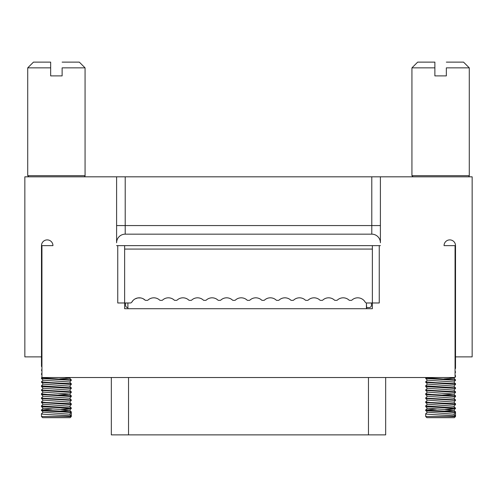 <?xml version="1.0" encoding="UTF-8"?>
<svg xmlns="http://www.w3.org/2000/svg" width="497" height="497" viewBox="0 0 497 497"><rect width="100%" height="100%" fill="white"/><g stroke="black" fill="none" stroke-linecap="round" stroke-linejoin="round"><path stroke-width="0.75" d="M116.602 225.563L125.207 225.563L125.207 176.82L380.398 176.82L380.398 242.766A8.604 8.604 0 0 0 371.793 234.162L125.207 234.162A8.604 8.604 0 0 0 116.602 242.766L116.602 176.82L24.85 176.82L24.85 356.883L41.481 356.883L41.481 245.63A5.734 5.734 0 0 1 47.215 239.896A5.734 5.734 0 0 1 52.949 245.63A5.734 5.734 0 0 0 47.215 239.896A5.734 5.734 0 0 0 41.481 245.63L52.949 245.63M125.207 176.82L116.602 176.82M41.941 245.63L41.941 377.527L455.059 377.527L455.059 245.63L444.051 245.63A5.734 5.734 0 0 1 449.785 239.896A5.734 5.734 0 0 1 455.519 245.63L455.519 356.883L472.15 356.883L472.15 176.82L380.398 176.82M116.602 242.766A8.604 8.604 0 0 1 125.207 234.162L125.207 225.563L371.793 225.563L371.793 234.162A8.604 8.604 0 0 1 380.398 242.766M83.918 176.82A1.149 1.149 0 0 0 85.062 175.671L85.062 67.859L62.125 67.859L62.125 75.886L50.657 75.886L50.657 67.859L27.72 67.859L27.72 175.671L85.062 175.671M62.125 75.886L62.125 67.859M468.137 176.82A1.149 1.149 0 0 0 469.28 175.671L469.28 67.859L446.343 67.859L446.343 75.886L434.875 75.886L434.875 67.859L411.938 67.859L411.938 175.671L469.28 175.671M41.481 251.37L41.941 251.37M380.398 245.63L372.365 245.63L372.365 308.712L124.635 308.712L124.635 249.072L372.365 249.072L372.365 302.977L366.687 302.977A1.721 1.721 0 0 1 365.196 302.12A8.604 8.604 0 0 0 351.913 300.095A0.919 0.919 0 0 1 351.292 300.343L349.633 300.343A0.919 0.919 0 0 1 349.012 300.095A8.604 8.604 0 0 0 337.345 300.095A0.919 0.919 0 0 1 336.724 300.343L335.065 300.343A0.919 0.919 0 0 1 334.444 300.095A8.604 8.604 0 0 0 322.777 300.095A0.919 0.919 0 0 1 322.155 300.343L320.503 300.343A0.919 0.919 0 0 1 319.882 300.095A8.604 8.604 0 0 0 308.215 300.095A0.919 0.919 0 0 1 307.593 300.343L305.935 300.343A0.919 0.919 0 0 1 305.313 300.095A8.604 8.604 0 0 0 293.646 300.095A0.919 0.919 0 0 1 293.025 300.343L291.372 300.343A0.919 0.919 0 0 1 290.745 300.095A8.604 8.604 0 0 0 279.084 300.095A0.919 0.919 0 0 1 278.457 300.343L276.804 300.343A0.919 0.919 0 0 1 276.183 300.095A8.604 8.604 0 0 0 264.516 300.095A0.919 0.919 0 0 1 263.895 300.343L262.236 300.343A0.919 0.919 0 0 1 261.615 300.095A8.604 8.604 0 0 0 249.948 300.095A0.919 0.919 0 0 1 249.326 300.343L247.674 300.343A0.919 0.919 0 0 1 247.052 300.095A8.604 8.604 0 0 0 235.385 300.095A0.919 0.919 0 0 1 234.764 300.343L233.105 300.343A0.919 0.919 0 0 1 232.484 300.095A8.604 8.604 0 0 0 220.817 300.095A0.919 0.919 0 0 1 220.196 300.343L218.543 300.343A0.919 0.919 0 0 1 217.916 300.095A8.604 8.604 0 0 0 206.255 300.095A0.919 0.919 0 0 1 205.628 300.343L203.975 300.343A0.919 0.919 0 0 1 203.354 300.095A8.604 8.604 0 0 0 191.687 300.095A0.919 0.919 0 0 1 191.065 300.343L189.407 300.343A0.919 0.919 0 0 1 188.785 300.095A8.604 8.604 0 0 0 177.118 300.095A0.919 0.919 0 0 1 176.497 300.343L174.845 300.343A0.919 0.919 0 0 1 174.223 300.095A8.604 8.604 0 0 0 162.556 300.095A0.919 0.919 0 0 1 161.935 300.343L160.276 300.343A0.919 0.919 0 0 1 159.655 300.095A8.604 8.604 0 0 0 147.988 300.095A0.919 0.919 0 0 1 147.367 300.343L145.708 300.343A0.919 0.919 0 0 1 145.087 300.095A8.604 8.604 0 0 0 131.804 302.12A1.721 1.721 0 0 1 130.313 302.977L117.752 302.977L117.752 245.63L372.365 245.63M379.248 245.63L379.248 302.977L372.365 302.977M116.602 245.63L117.752 245.63M50.657 67.859L50.657 62.125L50.657 67.859M27.72 67.859L33.454 62.125L50.657 62.125M62.125 62.125L79.327 62.125L85.062 67.859M455.519 245.63L455.059 245.63M446.343 75.886L446.343 67.859M41.481 338.532L41.941 338.532M371.507 302.977L366.687 302.977M371.452 302.977L371.452 305.27A2.292 2.292 0 0 1 369.159 307.568L366.649 307.568M125.548 302.977L125.548 305.27A2.292 2.292 0 0 0 127.841 307.568L127.903 307.568M455.059 251.37L455.519 251.37M434.875 67.859L434.875 62.125L434.875 67.859M411.938 67.859L417.673 62.125L434.875 62.125M446.343 62.125L463.546 62.125L469.28 67.859M111.328 377.527L111.328 434.875L385.672 434.875L385.672 377.527M455.519 338.532L455.059 338.532L455.519 338.532M132.482 301.114L131.804 302.12M145.068 300.12L143.192 298.772M140.707 297.939L137.911 297.927L140.253 297.877M137.731 297.952L135.252 298.809M133.016 300.499L131.817 302.126M365.196 302.12L364.947 301.716M135.296 298.784L136.327 298.33M143.316 298.834L144.012 299.25M41.481 366.426L41.481 356.883L41.481 366.426L41.941 366.562M41.941 370.004L41.481 369.867L41.941 370.482M41.481 370.296L41.941 369.377M64.473 377.527L69.636 378.161L71.288 379.882L41.686 377.919L41.941 377.335M69.636 378.217L59.752 378.913M41.481 378.416L41.481 377.826L41.499 378.453L43.152 380.18L69.63 382L71.288 383.727L50.88 382.653L41.481 381.851L43.152 380.087M41.481 381.851L43.14 384.094L69.642 386.138L71.295 387.865L41.481 385.796L43.14 384.057M41.481 386.504L41.481 385.796L41.493 386.529L43.146 388.256L69.63 390.102L71.282 391.829L50.402 390.599L41.481 389.946L43.146 388.194M41.481 390.344L43.146 392.096L69.642 394.115L71.295 395.836L47.526 394.488L41.481 393.786L43.146 392.034M41.493 390.375L71.301 392.413L69.642 394.152L58.224 395.04M41.481 393.786L41.487 394.512L43.14 396.233L69.63 398.215L71.282 399.942L43.276 398.203L41.481 397.935L43.14 396.196M41.481 401.874L41.487 402.483L71.301 404.552L71.288 403.794L45.848 402.477L41.481 401.874L43.152 400.11L69.636 402.129L71.301 400.377L41.499 398.476L41.481 397.935L41.481 398.439M41.487 402.483L43.14 404.204L69.636 406.248L71.288 407.969L41.481 405.906L43.146 404.167M41.499 409.957L43.152 408.236L69.63 410.131L71.282 411.851L41.481 409.994L52.185 409.025M41.481 406.552L41.481 405.906L41.499 406.589L71.301 408.447L69.63 410.211L60.808 411.094M71.282 411.851L71.301 412.51L62.38 411.858C53.167 411.448 39.791 410.671 41.481 410.423L43.146 412.168L69.636 414.206L71.301 412.51L71.301 415.952L69.636 414.206M71.282 408.484L60.864 409.391M71.301 404.552L69.636 406.291M41.487 394.512L71.301 396.531L69.63 398.29M71.301 392.413L71.282 391.829M41.493 386.529L71.301 388.424L69.63 390.188M41.487 382.373L71.301 384.436L69.642 386.175M41.499 378.453L71.301 380.317L69.63 382.075M41.941 373.924L41.481 373.738L41.487 374.403L41.941 374.533M41.481 373.738L41.941 373.241M71.301 380.317L71.288 379.882M71.301 384.436L71.288 383.727M71.301 396.531L71.295 395.836M71.301 400.377L71.282 399.942M41.481 413.864L41.481 416.523L71.301 416.523L71.301 415.952L62.38 415.299C53.167 414.889 39.791 414.113 41.481 413.864L43.146 412.119M366.432 303.878L366.693 308.712M41.481 410.423L41.481 409.994M71.301 416.523L70.152 417.673L42.63 417.673L41.481 416.523M455.059 368.209L455.519 368.401L455.059 368.898M455.519 368.401L455.519 356.883M448.692 377.527L453.854 378.161L455.507 379.882L425.705 377.807L425.718 378.453L455.519 380.317L453.848 382.075M453.854 378.217L443.97 378.913M425.718 378.453L427.37 380.18L453.848 382L455.507 383.727L435.099 382.653L425.699 381.851L427.37 380.087M425.699 381.851L427.364 384.094L453.86 386.138L455.513 387.865L425.699 385.796L427.358 384.057M425.699 386.504L425.699 385.796L425.712 386.529L427.364 388.256L453.848 390.102L455.5 391.829L434.62 390.599L425.699 389.946L427.37 388.194M425.699 390.344L427.37 392.096L453.86 394.115L455.513 395.836L431.744 394.488L425.699 393.786L427.364 392.034M425.712 390.375L455.519 392.413L453.86 394.152L442.442 395.04M425.699 393.786L425.705 394.512L427.358 396.233L453.848 398.215L455.507 399.942L427.495 398.203L425.699 397.935L427.364 396.196M455.513 407.969L425.712 405.887L425.718 406.589L455.519 408.447L453.854 406.248L427.364 404.204L425.705 402.483L455.519 404.552L455.507 403.794L430.067 402.477L425.699 401.874L427.37 400.11L453.854 402.129L455.519 400.377L425.718 398.476L425.699 397.935L425.699 398.439M425.718 409.957L427.37 408.236L453.848 410.131L455.5 411.851L425.699 409.994L436.403 409.025M455.519 408.447L453.848 410.211L445.026 411.094M453.873 414.225L455.519 412.51L446.598 411.858C437.385 411.448 424.009 410.671 425.699 410.423L427.364 412.168L453.854 414.206L455.519 415.952L446.598 415.299C437.385 414.889 424.009 414.113 425.699 413.864L427.364 412.119M455.5 408.484L445.082 409.391M455.519 404.552L453.86 406.291M425.705 394.512L455.519 396.531L453.848 398.29M425.712 386.529L455.519 388.424L453.848 390.188M425.705 382.373L455.519 384.436L453.86 386.175M455.059 376.31L455.519 376.471L455.059 376.962M425.699 378.416L425.972 377.527M455.059 372.172L455.519 372.303L455.059 372.787M455.519 372.303L455.059 371.65M455.519 376.471L455.513 375.72L455.059 375.614M455.519 380.317L455.507 379.882M455.519 384.436L455.507 383.727M455.519 388.424L455.513 387.865M455.519 392.413L455.5 391.829M455.519 396.531L455.513 395.836M455.519 400.377L455.507 399.942M425.699 413.864L425.699 416.523L455.519 416.523L455.5 411.851M425.699 410.423L425.699 409.994M425.699 406.552L425.699 405.906L427.364 404.167M425.699 402.464L425.699 401.874M455.519 416.523L454.37 417.673L426.848 417.673L425.699 416.523M127.903 308.712L127.903 302.977M366.432 308.712L366.432 302.965M380.398 225.563L371.793 225.563L371.793 176.82M41.481 327.063L41.941 327.063M368.47 434.875L368.47 377.527M128.53 434.875L128.53 377.527M455.059 327.063L455.519 327.063M27.72 175.671L28.863 176.82M411.938 175.671L413.082 176.82M124.635 245.63L124.635 302.977M41.941 366.916L41.493 366.451M41.941 370.793L41.499 370.333M41.941 374.868L41.487 374.403M69.661 378.192L70.294 377.527M43.152 400.203L41.499 398.476M43.152 408.31L41.499 406.589M71.288 403.794L69.636 402.073M71.301 407.987L71.301 408.447M71.301 387.877L71.301 388.424M453.879 378.192L454.513 377.527M427.37 400.203L425.718 398.476M427.37 408.31L425.718 406.589M455.5 371.806L455.059 371.346M455.513 375.72L455.059 375.254M455.507 403.794L453.854 402.073"/></g></svg>
